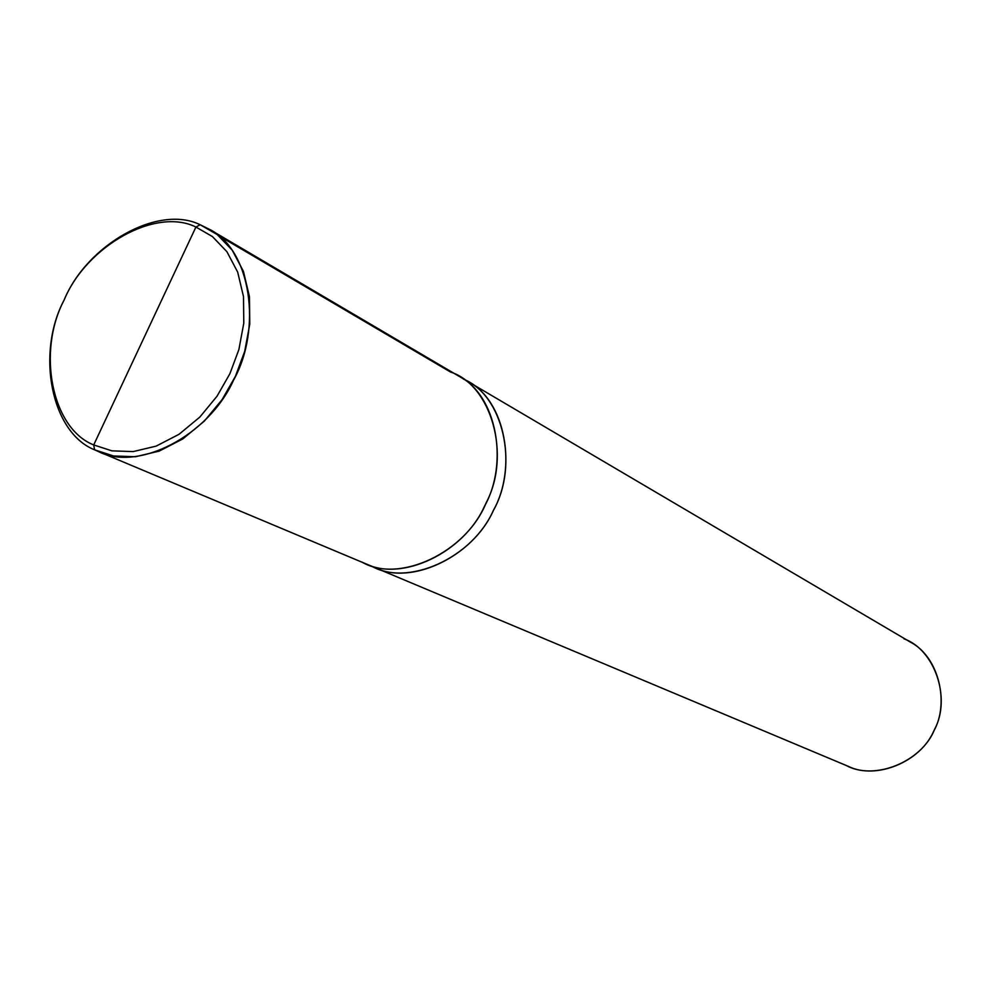 <?xml version="1.0" encoding="UTF-8"?>
<svg xmlns="http://www.w3.org/2000/svg" width="991" height="991" viewBox="0 0 991 991"><rect width="100%" height="100%" fill="white"/><g stroke="black" fill="none" stroke-linecap="round" stroke-linejoin="round"><path stroke-width="1.49" d="M93.711 444.934L195.921 227.038L212.421 236.564L226.889 251.677L237.679 272.104L243.501 296.619L243.786 323.19L238.893 349.538L229.9 373.706L217.054 396.177L199.835 417.075L179.012 434.306L156.157 446.123L133.19 451.586L111.946 450.855L93.711 444.934L111.946 450.855L133.19 451.586L156.157 446.123L179.012 434.306L199.835 417.075L217.054 396.177L229.9 373.706L238.893 349.538L243.786 323.19L243.501 296.619L237.679 272.104L226.889 251.677L212.421 236.564L195.921 227.038L200.182 224.759L217.24 234.582L232.216 250.178L243.402 271.286L249.447 296.631L249.769 324.094L244.715 351.322L235.424 376.307L222.145 399.546L204.332 421.138L182.802 438.939L159.155 451.128L135.408 456.752L113.457 455.959L94.616 449.827L93.711 444.934C51.52 428.335 36.853 351.334 64.155 299.988C86.217 246.301 155.5 206.884 195.921 227.038L93.711 444.934L94.616 449.827L98.27 451.475C137.922 472.112 208.618 435.805 233.517 380.234C262.355 328.826 250.996 249.881 209.646 229.416L200.182 224.759L195.921 227.038C155.5 206.884 86.217 246.301 64.155 299.988C36.853 351.334 51.52 428.335 93.711 444.934M218.293 235.412L450.533 372.046L218.293 235.412M209.646 229.416L459.143 376.345C496.788 395.285 508.903 463.107 484.549 506.141C463.825 552.842 401.603 582.138 365.258 563.569L98.27 451.475M102.011 452.924L94.616 449.827C51.024 432.596 35.911 353.081 64.081 300.1C86.849 244.703 158.362 203.985 200.182 224.759C158.362 203.985 86.849 244.703 64.081 300.1C35.911 353.081 51.024 432.596 94.616 449.827L102.011 452.924M361.913 562.058C398.679 583.959 466.092 552.73 486.135 502.846C511.418 455.303 491.363 385.004 450.533 372.046M460.493 377.162L466.575 380.742C504.84 398.778 517.983 467.17 493.332 510.576C472.447 557.747 409.184 586.449 373.223 566.889L374.648 567.509C410.869 585.991 472.757 556.942 493.345 510.551C517.55 467.814 505.41 400.389 467.925 381.523C505.398 400.401 517.525 467.814 493.332 510.551C472.757 556.93 410.869 585.978 374.66 567.496L366.707 564.152M371.328 565.997C407.128 587.168 472.657 558.404 493.667 509.87C518.912 464.965 503.168 395.174 463.553 379.169M467.925 381.523L910.506 642.168C938.799 656.748 949.824 703.189 933.609 731.383C920.181 762.178 875.846 780.053 848.234 766.328L374.648 567.509M845.707 765.201C873.777 781.205 921.828 762.178 934.649 729.215C951.385 698.023 934.513 649.526 904.027 638.848"/></g></svg>

